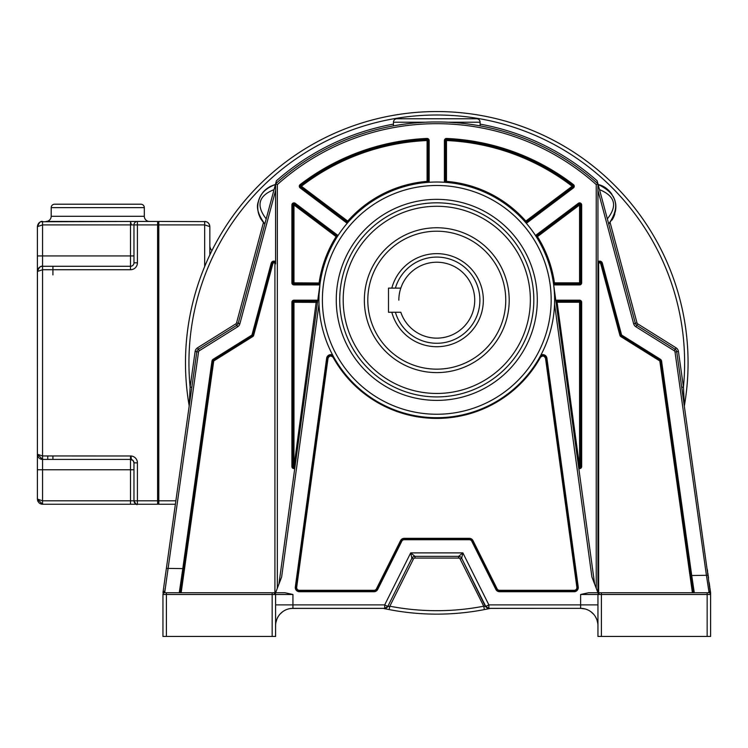 <?xml version="1.0" encoding="UTF-8"?>
<svg xmlns="http://www.w3.org/2000/svg" width="748" height="748" viewBox="0 0 748 748"><rect width="100%" height="100%" fill="white"/><g stroke="black" fill="none" stroke-linecap="round" stroke-linejoin="round"><path stroke-width="1.12" d="M400.816 288.111A37.933 37.933 0 0 1 474.718 300.182A37.933 37.933 0 0 0 400.816 288.111L388.493 288.111L388.493 312.253L400.816 312.253A37.933 37.933 0 0 0 474.718 300.182A37.933 37.933 0 0 1 400.816 312.253M395.393 288.111A43.113 43.113 0 0 1 479.889 300.182A43.113 43.113 0 0 1 395.393 312.253M391.812 312.253A46.563 46.563 0 0 0 483.339 300.182A46.563 46.563 0 0 0 391.812 288.111M367.801 300.182A68.975 68.975 0 0 1 436.776 231.207A68.975 68.975 0 0 1 505.751 300.182A68.975 68.975 0 0 1 436.776 369.157A68.975 68.975 0 0 1 367.801 300.182M556.213 608.348L490.23 608.386M490.585 608.348L484.377 609.592A251.291 251.291 0 0 1 389.184 609.592L384.874 608.722L388.081 606.591L384.435 608.629M597.951 625.637L597.951 625.683A17.335 17.335 0 0 0 580.626 608.348L580.626 604.889L488.865 604.889L488.855 608.348L490.408 608.348L488.678 608.722L485.471 606.591L488.855 608.348L580.822 608.348M489.613 608.348L490.398 608.348A251.291 251.291 0 0 1 489.631 608.517M383.5 608.423L383.892 608.507A251.291 251.291 0 0 0 384.996 608.75M385.893 608.246L383.715 608.442M489.51 608.545L484.377 609.592L483.722 606.207A247.84 247.84 0 0 1 389.83 606.207L388.081 606.591L384.687 604.889L384.696 608.348L383.948 608.348M189.188 405.827A251.291 251.291 0 0 1 415.28 112.481A251.291 251.291 0 0 1 684.364 405.827A251.291 251.291 0 0 0 436.776 111.555A251.291 251.291 0 0 0 185.485 362.845A251.291 251.291 0 0 1 415.28 112.481A251.291 251.291 0 0 1 684.392 405.687L683.438 387.071L678.436 351.476A5.171 5.171 0 0 0 676.052 347.811L637.745 323.875A1.72 1.72 41.8 0 1 636.997 322.865L610.106 222.521L609.545 223.147A23.394 23.394 0 0 0 610.106 222.521M291.318 608.423L383.313 608.386A251.291 251.291 0 0 0 383.509 608.433M383.154 608.348L383.687 608.47A251.291 251.291 0 0 0 383.743 608.479M387.501 609.265A251.291 251.291 0 0 0 388.296 609.414M485.265 609.414A251.291 251.291 0 0 0 487.107 609.05M275.601 625.674L275.601 625.683A17.335 17.335 0 0 1 292.936 608.348L384.696 608.348A3.45 3.45 0 0 0 387.782 606.441L411.877 558.27L410.689 552.894L384.687 604.889L292.936 604.889L292.936 608.348A17.335 17.335 0 0 0 275.601 625.683L275.601 625.618M275.601 609.751L275.601 604.889L292.936 604.889L292.936 594.482L285.016 592.753L273.88 592.753A1.72 1.72 -90 0 1 275.601 594.482L272.16 594.482L272.16 592.753L275.601 592.753L281.631 577.026L319.003 304.025M554.549 304.025L591.92 577.026L597.951 592.753L598.643 592.753L598.643 263.876A1.038 1.038 0 0 1 600.672 263.605L619.868 335.226A2.412 2.412 0 0 0 620.915 336.647L659.418 360.704A1.038 1.038 0 0 1 659.895 361.434L692.405 592.753L693.097 592.753L690.694 575.651L693.246 592.753M707.15 636.445L707.15 592.753L694.284 592.753L691.722 575.511L690.694 575.651L693.097 592.753L708.88 592.753L588.545 592.753L580.626 594.482L580.626 604.889L597.951 604.889L597.951 636.445L710.6 636.445L710.6 594.482L710.6 636.445M272.16 592.753L164.682 592.753L181.156 592.753L213.666 361.434A1.038 1.038 0 0 1 214.143 360.704L252.637 336.647A2.412 2.412 0 0 0 253.694 335.226L272.88 263.605A1.038 1.038 0 0 1 274.918 263.876L274.918 592.753M180.305 592.753L183.129 573.725M166.402 592.753L166.402 636.445L162.952 636.445L162.952 594.482A1.72 1.72 -167.5 0 1 164.682 592.753L198.538 351.962A1.72 1.72 109.4 0 1 199.333 350.737L237.64 326.801A5.171 5.171 0 0 0 239.893 323.753L275.601 190.478M166.402 636.445L275.601 636.445L275.601 594.482L273.88 592.753M275.601 623.654L275.601 615.501M275.601 624.627L275.601 625.319M272.16 636.445L272.16 594.482L162.952 594.482A1.72 1.72 -167.5 0 1 164.682 592.753L179.707 592.753M183.681 569.798L180.464 592.715L183.83 568.76L182.802 568.611L179.268 592.753M275.834 622.86L276.797 619.353M277.536 617.726L278.293 616.408M280.089 614.052L282.697 611.696M284.67 610.452L285.334 610.106M289.579 608.676L292.786 608.348M275.675 624.066L275.619 625.01M290.374 608.545L291.299 608.433M291.159 608.442L292.459 608.358M288.476 608.937L289.065 608.788M288.214 609.003L289.523 608.694M288.569 608.909L289.345 608.732M290.542 608.517L291.598 608.405M263.418 222.483A23.394 23.394 0 0 0 263.446 222.521L236.564 322.865A1.72 1.72 -39.8 0 1 235.807 323.875L197.509 347.811A5.171 5.171 0 0 0 195.125 351.476L190.123 387.071L189.207 405.949L166.383 568.368L182.802 568.611L211.955 361.191A2.758 2.758 0 0 1 213.227 359.236L213.778 360.115A1.72 1.72 0 0 0 212.984 361.34L211.955 361.191M191.825 387.314L190.123 387.071A247.84 247.84 0 0 1 479.935 118.792A247.84 247.84 0 0 1 683.438 387.071L681.727 387.314L684.392 405.687A251.291 251.291 0 0 0 688.067 362.845M691.124 578.728L691.386 580.551M692.143 585.936L692.826 590.789M597.83 623.664L597.755 623.093M596.913 619.765L595.38 616.604M593.65 614.248L590.864 611.705M588.274 610.134L587.582 609.807M585.319 609.003L580.925 608.358M597.951 615.539L597.951 621.149M597.951 625.683L597.951 614.351M601.401 636.445L601.401 594.482L597.951 594.482L597.951 611.378M710.6 594.333L710.6 592.874L710.6 594.482L601.401 594.482L601.401 592.753M687.253 551.154L679.175 493.652M708.88 591.257L708.88 592.753A1.72 1.72 48.6 0 1 710.6 594.482L676.725 351.719L675.014 351.962L706.439 575.511L708.88 591.257L710.581 592.65L710.553 594.062M693.097 592.753L660.577 361.34A1.72 1.72 0 0 0 659.783 360.115L621.279 336.058L659.783 360.115L660.334 359.236L621.831 335.179A0.692 0.692 50.4 0 1 621.532 334.777L602.346 263.156A2.758 2.758 0 0 0 597.951 261.716L597.951 592.753L597.951 183.812L635.332 323.304A3.45 3.45 0 0 0 636.829 325.343L675.135 349.279A3.45 3.45 148.9 0 1 676.725 351.719L678.436 351.476M393.448 124.131A242.623 242.623 0 0 0 276.414 180.782L275.601 183.812L277.33 184.588A239.173 239.173 0 0 1 596.231 184.588L597.951 183.812L597.951 261.716M621.831 335.179L621.279 336.058A1.72 1.72 50.4 0 1 620.531 335.039L601.345 263.427L620.531 335.039L621.532 334.777M602.346 263.156L601.345 263.427A1.72 1.72 0 0 0 597.951 263.876L598.643 263.876M236.564 322.865L238.229 323.304A3.45 3.45 -39.8 0 1 236.723 325.343A3.45 3.45 0 0 0 238.229 323.304L275.601 183.812A240.893 240.893 0 0 1 597.951 183.812L597.138 180.782A242.623 242.623 0 0 0 480.104 124.131M598.148 184.532L599.513 189.627C615.118 196.032 617.736 205.784 607.348 218.893L608.713 223.989C615.66 215.293 617.549 207.009 614.37 199.136C610.536 190.871 605.123 186.009 598.148 184.532C617.203 193.508 620.728 206.663 608.713 223.989L609.096 223.615A23.394 23.394 0 0 1 608.713 223.989M448.894 122.261L457.009 122.803M464.826 123.588L470.763 124.364M471.287 124.439L476.111 125.187M476.541 125.262L478.617 125.617M479.122 125.701L480.104 125.879L480.104 122.223A3.45 3.45 0 0 0 476.654 118.773A3.45 3.45 0 0 1 480.104 122.223L448.276 122.223M432.905 121.98L440.628 121.98M444.462 122.074L446.463 122.148M429.081 122.074L429.763 122.055M425.313 122.223L393.448 122.223L393.448 125.879L394.43 125.701M395.056 125.589L396.777 125.299M397.44 125.187L402.256 124.439M402.695 124.374L408.717 123.588M416.543 122.803L423.892 122.298M393.448 122.223A3.45 3.45 0 0 1 396.898 118.773L476.654 118.773M275.105 184.616A23.394 23.394 0 0 0 273.777 185.008M271.244 186.018A23.394 23.394 0 0 0 270.075 186.598M269.832 186.738A23.394 23.394 0 0 0 269.018 187.206M267.242 188.393A23.394 23.394 0 0 0 266.241 189.179M263.782 191.535A23.394 23.394 0 0 0 259.659 197.958M258.864 200.071A23.394 23.394 0 0 0 258.247 202.409M257.873 204.793A23.394 23.394 0 0 0 257.751 206.672M257.779 208.44A23.394 23.394 0 0 0 258.107 211.282M258.686 213.788A23.394 23.394 0 0 0 259.21 215.34M260.164 217.565A23.394 23.394 0 0 0 261.267 219.557M611.911 220.146A23.394 23.394 0 0 0 614.772 214.096M615.464 211.217A23.394 23.394 0 0 0 615.548 210.665M615.744 208.973A23.394 23.394 0 0 0 613.145 196.387M611.836 194.171A23.394 23.394 0 0 0 602.897 186.299M264.614 223.774A23.394 23.394 0 0 1 264.455 223.615L264.839 223.989C259.995 218.827 257.63 213.236 257.751 207.215C257.798 196.453 263.679 188.898 275.414 184.532C266.484 187.196 260.856 192.76 258.528 201.221C255.91 207.028 258.013 214.62 264.839 223.989L266.204 218.893C255.881 205.55 258.499 195.789 274.049 189.627M183.167 573.445L212.984 361.34A1.72 1.72 0 0 1 213.778 360.115L214.143 360.704M183.129 573.744L180.455 592.753M163.382 589.742L162.971 592.65A1.72 1.468 -172 0 1 164.682 591.397L162.999 592.435L196.827 351.719A3.45 3.45 109.4 0 1 198.416 349.279L236.723 325.343L235.807 323.875M165.832 572.295L163.934 585.824M168.085 568.639L167.842 570.163M165.093 588.676L164.971 589.518M164.831 590.434L164.71 591.229M180.754 590.649L183.157 573.538M183.279 572.669L183.681 569.817M189.16 405.687A251.291 251.291 0 0 1 185.485 362.845A251.291 251.291 0 0 0 189.16 405.687M710.581 592.603L710.133 589.405M709.712 586.441L709.235 583.057M709.272 583.29L709.169 582.599M708.552 578.157L707.795 572.818M707.608 571.491L707.374 569.836M592.977 592.753L591.715 592.753M597.951 636.445L597.951 594.482L599.672 592.753A1.72 1.72 90 0 0 597.951 594.482L580.626 594.482M660.334 359.236A2.758 2.758 0 0 1 661.597 361.191L691.722 575.511L708.141 575.268M264.007 223.138L263.446 222.521A23.394 23.394 0 0 0 264.007 223.138M597.951 183.812A240.893 240.893 0 0 0 275.601 183.812L275.601 263.876A1.72 1.72 0 0 0 272.216 263.427L271.215 263.156A2.758 2.758 0 0 1 275.601 261.716L275.601 263.876A1.72 1.72 0 0 0 272.216 263.427L253.02 335.039A1.72 1.72 94.6 0 1 252.272 336.058L213.778 360.115M581.654 302.248L580.626 302.248L580.626 466.556L580.626 302.248A1.038 1.038 0 0 0 579.588 301.22L557.092 301.22A1.038 1.038 0 0 0 556.073 302.388L578.802 468.472A2.066 2.066 0 0 0 581.654 466.556L581.654 302.248A2.066 2.066 0 0 0 579.588 300.182L557.092 300.182A2.066 2.066 0 0 0 555.829 300.612L553.66 284.764A2.066 2.066 0 0 0 554.436 284.923L579.588 284.923A2.066 2.066 0 0 0 581.654 282.847L581.654 204.952A2.066 2.066 0 0 0 578.344 203.297L536.204 234.984A2.066 2.066 0 0 0 535.615 235.685L535.718 235.844M291.898 302.248L291.898 466.556A2.066 2.066 0 0 0 294.749 468.472L294.993 466.696A1.038 1.038 0 0 1 293.646 467.547A1.038 1.038 0 0 1 292.936 466.556L292.936 302.248L292.936 466.556L294.993 466.696L317.489 302.388A1.038 1.038 0 0 0 316.46 301.22L293.973 301.22A1.038 1.038 0 0 0 292.936 302.248L291.898 302.248A2.066 2.066 0 0 1 293.973 300.182L316.46 300.182A2.066 2.066 0 0 1 317.732 300.612M278.929 584.085L320.144 282.996L293.973 282.847L293.973 283.885L319.116 283.885A1.038 1.038 0 0 0 320.144 282.996M337.348 234.984L295.217 203.297L293.973 204.952L336.104 236.639L337.348 234.984A2.066 2.066 0 0 1 337.946 235.685L336.983 237.191A1.038 1.038 0 0 0 336.731 235.807L294.59 204.129A1.038 1.038 0 0 0 292.936 204.952L292.936 282.847A1.038 1.038 0 0 0 293.973 283.885A1.038 1.038 0 0 1 293.235 283.586M319.041 294.721L320.022 283.885M554.165 289.439L554.511 294.749M553.408 282.996L554.436 282.847L554.436 283.885A1.038 1.038 0 0 1 553.408 282.996L553.66 284.764M535.615 235.685L536.578 237.191L537.447 236.639L579.588 204.952L578.961 204.129L536.83 235.807A1.038 1.038 0 0 0 536.578 237.191M444.406 181.381L446.481 181.381A118.885 118.885 0 0 1 525.825 221.109L525.049 221.791A1.038 1.038 0 0 0 526.442 221.932L572.8 187.075A1.038 1.038 0 0 0 572.809 185.429A223.568 223.568 0 0 0 446.519 139.493L446.481 140.531A222.53 222.53 0 0 1 572.173 186.252L525.825 221.109L526.442 221.932A1.038 1.038 0 0 1 525.049 221.791L526.218 223.138L527.069 222.764L573.417 187.907A2.066 2.066 0 0 0 573.435 184.606A224.596 224.596 0 0 0 446.565 138.464A2.066 2.066 0 0 0 444.406 140.531L444.406 181.381A2.066 2.066 0 0 0 444.611 182.278L446.397 182.409L446.481 181.381L446.481 140.531L445.443 140.531L445.443 181.381A1.038 1.038 0 0 0 446.397 182.409M429.146 140.531L428.108 140.531L428.108 181.381A1.038 1.038 0 0 1 427.164 182.409L427.08 181.381L428.108 181.381A1.038 1.038 0 0 1 427.164 182.409L428.941 182.278A2.066 2.066 0 0 0 429.146 181.381L429.146 140.531A2.066 2.066 0 0 0 426.986 138.464A224.596 224.596 0 0 0 300.116 184.606A2.066 2.066 0 0 0 300.135 187.907L346.483 222.764A2.066 2.066 0 0 0 347.334 223.138L348.503 221.791L347.726 221.109L301.379 186.252L300.761 187.075L347.109 221.932A1.038 1.038 0 0 0 348.503 221.791M346.483 222.764L347.726 221.109A118.885 118.885 0 0 1 427.08 181.381L427.08 140.531L428.108 140.531A1.038 1.038 0 0 0 427.033 139.493A223.568 223.568 0 0 0 300.752 185.429A1.038 1.038 0 0 0 300.761 187.075L300.135 187.907M573.417 187.907L572.8 187.075A1.038 1.038 0 0 0 572.809 185.429A223.568 223.568 0 0 0 446.519 139.493A1.038 1.038 0 0 0 445.443 140.531L444.406 140.531M554.436 284.923L554.436 283.885L579.588 283.885A1.038 1.038 0 0 0 580.626 282.847L580.626 204.952A1.038 1.038 0 0 0 578.961 204.129L578.344 203.297M553.539 283.885L594.632 584.085M557.092 301.22L557.092 302.248L556.073 302.388A1.038 1.038 0 0 1 557.092 301.22L557.092 300.182M578.559 466.696A1.038 1.038 0 0 0 580.495 467.051A1.038 1.038 0 0 0 580.626 466.556A1.038 1.038 0 0 1 579.401 467.575A1.038 1.038 0 0 1 578.559 466.696L580.626 466.556A1.038 1.038 0 0 1 580.495 467.051A1.038 1.038 0 0 0 580.626 466.556L581.654 466.556M318.929 300.154L318.929 299.864A117.847 117.847 0 0 1 437.412 182.026A117.847 117.847 0 0 1 554.623 299.864L554.623 300.154M328.007 358.395L327.325 358.301L296.002 587.105A3.45 3.45 0 0 0 299.424 591.023L373.991 591.023A3.45 3.45 0 0 0 377.076 589.115L401.162 540.935A3.45 3.45 0 0 1 404.247 539.028L469.305 539.028A3.45 3.45 0 0 1 472.39 540.935L496.485 589.115A3.45 3.45 0 0 0 499.57 591.023L574.137 591.023A3.45 3.45 0 0 0 577.55 587.105L546.227 358.301L545.544 358.395L576.867 587.199A2.758 2.758 0 0 1 574.137 590.331L499.57 590.331A2.758 2.758 0 0 1 497.102 588.807L473.007 540.626A4.142 4.142 0 0 0 469.305 538.336L404.247 538.336A4.142 4.142 0 0 0 400.545 540.626L376.459 588.807A2.758 2.758 0 0 1 373.991 590.331L299.424 590.331A2.758 2.758 0 0 1 296.685 587.199L328.007 358.395C329.288 355.646 331.009 355.328 333.15 357.432L333.758 357.095A3.45 3.45 0 0 0 327.325 358.301A3.45 3.45 0 0 1 333.758 357.095L333.374 356.403M333.019 355.749L332.682 355.113A4.142 4.142 0 0 0 326.642 358.208L295.32 587.012A4.142 4.142 0 0 0 299.424 591.715L373.991 591.715A4.142 4.142 0 0 0 377.693 589.424L401.779 541.243A2.758 2.758 0 0 1 404.247 539.719L469.305 539.719A2.758 2.758 0 0 1 471.773 541.243L495.868 589.424A4.142 4.142 0 0 0 499.57 591.715L574.137 591.715A4.142 4.142 0 0 0 578.232 587.012L546.91 358.208A4.142 4.142 0 0 0 540.879 355.113L540.533 355.749M540.178 356.403L539.794 357.095L540.402 357.432C542.552 355.337 544.264 355.665 545.544 358.395M546.91 358.208L546.227 358.301A3.45 3.45 0 0 0 539.794 357.095M554.623 299.864A117.847 117.847 0 0 1 436.14 417.711A117.847 117.847 0 0 1 318.938 298.592A117.847 117.847 0 0 1 437.412 182.026A117.847 117.847 0 0 1 554.614 301.145A117.847 117.847 0 0 1 436.14 417.711A117.847 117.847 0 0 1 318.929 299.864M339.732 298.592A97.053 97.053 0 0 1 437.412 202.82A97.053 97.053 0 0 1 533.82 301.145A97.053 97.053 0 0 1 436.14 396.917A97.053 97.053 0 0 1 339.732 298.592A97.053 97.053 0 0 1 437.412 202.82A97.053 97.053 0 0 1 533.82 301.145A97.053 97.053 0 0 1 436.14 396.917A97.053 97.053 0 0 1 339.732 298.592M364.351 300.182A72.425 72.425 0 0 0 436.776 372.607A72.425 72.425 0 0 0 509.201 300.182A72.425 72.425 0 0 0 436.776 227.757A72.425 72.425 0 0 0 364.351 300.182M413.326 556.774L411.877 558.27L387.782 606.441A3.45 3.45 0 0 1 384.696 608.348L387.782 606.441L411.877 558.27A3.45 3.45 0 0 1 414.962 556.362L410.689 552.894L462.872 552.894L488.865 604.889L485.77 606.441A3.45 3.45 0 0 0 488.855 608.348A3.45 3.45 0 0 1 485.77 606.441L485.77 606.441A3.45 3.45 0 0 0 488.855 608.348L485.77 606.441L461.684 558.27L462.872 552.894L458.599 556.362A3.45 3.45 0 0 1 461.684 558.27L485.471 606.591L483.722 606.207L460.142 559.037A1.72 1.72 18.5 0 0 458.599 558.083L414.962 558.083A1.72 1.72 141.1 0 0 413.42 559.037L411.877 558.27A3.45 3.45 0 0 1 414.962 556.362L458.599 556.362L460.572 556.98M384.893 608.722L389.175 609.592L389.83 606.207L413.42 559.037M414.962 558.083L414.962 556.362L458.599 556.362L458.599 558.083M582.271 608.433L583.3 608.563M581.112 608.358L582.094 608.414M584.768 608.853L583.973 608.676M582.206 608.423L583.272 608.554M400.806 288.12A37.933 37.933 0 0 0 398.843 300.182M37.428 270.944L37.4 454.242A5.171 5.171 -90 0 0 38.877 457.86A5.171 5.171 90 0 1 37.4 454.242L37.4 499.075L42.571 500.805L42.571 469.763L42.571 500.805L130.517 500.805L130.498 504.255L157.594 504.255A0.514 0.514 -90 0 0 158.108 503.731A0.514 0.514 90 0 1 157.594 504.255L137.417 504.255A3.45 3.45 90 0 1 133.967 500.805L133.967 469.763L130.517 469.763L130.517 500.805L133.967 500.805L133.967 462.862A3.45 3.45 -90 0 0 131.377 459.524L130.984 455.981L42.571 455.962L42.571 269.729L37.4 271.449A5.171 5.171 90 0 1 37.587 270.084A5.171 5.171 -90 0 0 37.4 271.449C37.858 268.195 39.588 266.466 42.571 266.279L42.271 266.288M205.952 221.604L158.8 221.445A0.692 0.692 90 0 0 158.108 222.137L158.108 221.96A0.514 0.514 -90 0 0 157.594 221.445A0.514 0.514 90 0 1 158.108 221.96L158.108 500.805L158.108 493.213L158.108 500.805L175.883 500.805L158.8 500.805L158.8 504.255L175.397 504.255M135.5 504.245L130.517 504.255L135.5 504.245M39.541 222.427L37.4 226.616L37.4 255.928L42.571 255.928L42.571 224.896L37.4 226.616L37.4 454.242L42.571 455.962L42.571 469.763L130.517 469.763L130.517 459.412A3.45 3.45 90 0 1 131.377 459.524A3.45 3.45 -90 0 0 130.517 459.412L42.571 459.412L37.4 454.242L37.4 499.075L42.571 504.255L137.408 504.255L137.417 500.805L133.967 500.805L158.108 500.805L158.108 503.731L158.108 224.896L133.967 224.896L133.967 262.829A3.45 3.45 135.4 0 1 130.517 266.279L44.3 266.279M37.568 500.375L38.092 501.656M39.036 502.852L40.214 503.675M41.439 504.124L42.393 504.245M41.018 459.179A5.171 5.171 90 0 1 39.569 458.459A5.171 5.171 -90 0 0 41.018 459.179M42.505 221.445C40.691 220.884 38.99 222.605 37.4 226.616C37.858 223.353 39.588 221.632 42.571 221.445L42.571 224.896L130.517 224.896L130.517 221.445L131.377 224.896L133.967 224.896A3.45 3.45 90 0 1 137.417 221.445L40.785 221.763M131.377 224.896L130.517 224.896L130.517 266.279L67.759 266.279L130.517 266.279L130.498 269.729A6.9 6.9 135.4 0 0 137.417 262.829L137.417 221.445L157.594 221.445L157.594 504.255M130.498 221.445L130.517 221.922M54.641 204.204L140.867 204.204L54.641 204.204A3.45 3.45 -90 0 0 51.191 207.645L51.191 216.275A5.171 5.171 -90 0 1 46.021 221.445L149.478 221.445M149.488 221.445L149.488 221.445A5.171 5.171 90 0 1 144.317 216.275L144.317 207.645L51.191 207.645M37.634 269.925A5.171 5.171 90 0 1 38.111 268.841M40.457 266.727A5.171 5.171 90 0 1 42.571 266.279A5.171 5.171 -90 0 0 40.457 266.727M67.759 266.279L42.571 266.279L67.759 266.279L42.571 266.279L42.571 269.729L130.498 269.729M133.967 254.03L133.967 242.782L133.967 254.03M158.108 231.787L158.108 237.649M158.108 239.379L158.108 241.445M158.108 265.241L158.108 274.899L158.108 265.241M158.108 450.792L158.108 460.45L158.108 450.792M158.108 484.246L158.108 486.312L158.108 484.246M158.108 488.042L158.108 493.904L158.108 488.042M158.108 259.145L158.108 281.8L158.108 259.145M158.108 451.483L158.108 466.481L158.108 451.483M158.108 485.882L158.108 483.554L158.108 485.882M158.108 466.546L158.108 469.763L158.108 466.546M130.984 455.981A6.9 6.9 -90 0 1 137.417 462.862L133.967 462.862L133.967 500.805L133.967 469.763M47.75 455.962L47.75 459.412L47.75 455.962M129.656 204.204L65.852 204.204L129.656 204.204M140.867 204.204A3.45 3.45 90 0 1 144.317 207.645L144.308 207.645M37.568 455.541L37.4 454.251M158.8 221.445L158.8 504.255A0.692 0.692 90 0 1 158.108 503.563M158.108 222.137L158.108 224.896L204.672 224.896L209.842 226.616L209.842 254.918L209.842 226.616C209.3 223.39 207.607 221.67 204.737 221.445M207.299 222.165L208.271 222.904M209.113 223.979L209.636 225.157M204.672 266.55L204.672 221.445C207.804 221.735 209.524 223.456 209.842 226.616L209.842 245.587A6.9 6.9 -90 0 0 211.965 250.561A6.9 6.9 90 0 1 209.842 245.587L209.842 254.918M292.936 594.482L275.601 594.482L275.601 636.445L275.601 604.889M708.88 592.753A1.72 1.72 48.6 0 1 710.6 594.482L710.6 594.361M661.597 361.191L659.895 361.434M597.951 190.478L633.659 323.753A5.171 5.171 0 0 0 635.922 326.801L674.219 350.737A1.72 1.72 148.9 0 1 675.014 351.962M659.418 360.704L659.783 360.115M621.279 336.058L620.915 336.647M619.868 335.226L620.531 335.039M601.345 263.427L600.672 263.605M633.659 323.753L636.997 322.865M237.64 326.801L236.723 325.343A3.45 3.45 0 0 0 238.229 323.304L239.893 323.753M271.215 263.156L252.029 334.777A0.692 0.692 94.6 0 1 251.721 335.179L213.227 359.236M707.159 592.753L695.079 592.753M674.219 350.737L676.052 347.811M637.745 323.875L635.922 326.801M198.538 351.962L195.125 351.476M197.509 347.811L199.333 350.737M252.029 334.777L253.02 335.039A1.72 1.72 94.6 0 1 252.272 336.058L251.721 335.179M277.33 184.588L277.33 588.255M596.231 588.255L596.231 184.588M295.217 203.297A2.066 2.066 0 0 0 291.898 204.952L291.898 282.847A2.066 2.066 0 0 0 293.973 284.923L319.116 284.923A2.066 2.066 0 0 0 319.901 284.764M291.898 466.556L292.936 466.556M316.46 301.22A1.038 1.038 0 0 1 317.489 302.388L292.936 302.248A1.038 1.038 0 0 1 293.973 301.22L293.973 466.556L316.46 300.182M293.973 300.182L293.973 301.22M319.116 284.923L319.116 282.847A118.885 118.885 0 0 1 336.104 236.639L336.983 237.191A1.038 1.038 0 0 0 336.731 235.807M291.898 282.847L292.936 282.847A1.038 1.038 0 0 0 293.973 283.885L293.973 284.923M294.59 204.129A1.038 1.038 0 0 0 292.936 204.952L293.973 204.952L293.973 282.847L292.936 282.847M292.936 204.952L291.898 204.952M301.379 186.252A222.53 222.53 0 0 1 427.08 140.531L427.033 139.493A223.568 223.568 0 0 0 300.752 185.429L301.379 186.252M428.108 140.531A1.038 1.038 0 0 0 427.033 139.493L426.986 138.464M300.116 184.606L300.752 185.429A1.038 1.038 0 0 0 300.761 187.075M428.108 181.381L429.146 181.381M572.8 187.075L572.173 186.252L573.435 184.606M446.565 138.464L446.519 139.493A1.038 1.038 0 0 0 445.443 140.531M526.442 221.932L527.069 222.764M536.204 234.984L537.447 236.639A118.885 118.885 0 0 1 554.436 282.847L579.588 282.847L579.588 204.952L580.626 204.952A1.038 1.038 0 0 0 578.961 204.129M579.588 284.923L579.588 282.847L581.654 282.847M581.654 204.952L580.626 204.952M579.588 283.885A1.038 1.038 0 0 0 580.626 282.847M579.588 301.22A1.038 1.038 0 0 1 580.626 302.248L579.588 302.248L579.588 466.556L557.092 302.248L579.588 302.248L579.588 300.182M574.137 591.715L574.137 591.023A3.45 3.45 0 0 0 577.55 587.105L578.232 587.012M495.868 589.424L496.485 589.115A3.45 3.45 0 0 0 499.57 591.023L499.57 591.715M469.305 539.719L469.305 539.028A3.45 3.45 0 0 1 472.39 540.935L471.773 541.243M401.779 541.243L401.162 540.935A3.45 3.45 0 0 1 404.247 539.028L404.247 539.719M373.991 591.715L373.991 591.023A3.45 3.45 0 0 0 377.076 589.115L377.693 589.424M295.32 587.012L296.002 587.105A3.45 3.45 0 0 0 299.424 591.023L299.424 591.715M327.325 358.301L326.642 358.208M333.15 357.432A118.539 118.539 0 0 0 540.402 357.432M296.002 587.105L296.685 587.199M299.424 590.331L299.424 591.023M373.991 591.023L373.991 590.331M376.459 588.807L377.076 589.115M401.162 540.935L400.545 540.626M404.247 538.336L404.247 539.028M469.305 539.028L469.305 538.336M473.007 540.626L472.39 540.935M496.485 589.115L497.102 588.807M499.57 590.331L499.57 591.023M574.137 591.023L574.137 590.331M576.867 587.199L577.55 587.105M551.164 299.864A114.379 114.379 0 0 1 436.776 414.252A114.379 114.379 0 0 1 322.397 299.864A114.379 114.379 0 0 1 436.776 185.485A114.379 114.379 0 0 1 551.164 299.864M537.298 299.864A100.513 100.513 0 0 0 437.44 199.351A100.513 100.513 0 0 0 336.263 299.864A100.513 100.513 0 0 0 436.121 400.386A100.513 100.513 0 0 0 537.298 299.864M343.192 299.864A93.584 93.584 0 0 1 436.776 206.28A93.584 93.584 0 0 1 530.36 299.864A93.584 93.584 0 0 1 436.776 393.457A93.584 93.584 0 0 1 343.192 299.864M275.601 263.876L274.918 263.876M213.666 361.434L212.984 361.34M252.637 336.647L252.272 336.058M253.02 335.039L253.694 335.226M272.88 263.605L272.216 263.427M460.142 559.037L461.684 558.27L485.77 606.441M37.4 255.928L37.4 454.242M42.571 266.279L42.571 255.928L133.967 255.928M130.517 224.821L130.517 222.437M130.517 224.896L132.938 224.896M42.571 504.255L42.571 500.805M42.571 469.763L37.4 469.763M133.967 462.862L133.051 460.516L130.517 459.412L130.517 455.962M137.417 462.862L137.417 500.805M133.967 224.896L133.967 262.829L137.417 262.829M130.517 266.279A3.45 3.45 135.4 0 0 133.967 262.829M52.921 266.279L52.921 274.899M52.921 455.962L52.921 459.412L52.921 455.962M51.191 216.275L144.317 216.275M383.444 608.414L384.201 608.582M275.245 593.426L273.918 592.753M275.825 622.944L276.442 620.354M276.816 619.316L277.704 617.418M597.792 623.346L596.96 619.896M596.446 618.615L595.632 617.016M181.035 588.639L180.464 592.715M181.829 582.982L182.484 578.344M162.952 594.436L163.279 593.473M163.27 590.499L163.906 586.021M166.383 568.368L166.299 568.938M166.047 570.733L165.832 572.276M164.953 578.569L164.663 580.626M163.709 587.414L163.335 590.041M707.617 571.5L707.327 569.48M710.226 590.079L709.955 588.134M709.824 587.217L709.618 585.787M598.307 593.426L599.644 592.753M583.44 608.582L584.253 608.732M133.967 500.805C135.79 504.171 136.931 505.321 137.408 504.255C136.931 505.321 135.79 504.171 133.967 500.805M37.4 499.084C37.942 502.31 39.644 504.03 42.505 504.245M42.505 266.279C40.691 265.718 38.99 267.447 37.4 271.449M133.967 492.352L133.967 471.315M37.624 455.747L38.101 456.85M40.457 458.963L41.467 459.291M41.804 459.356L42.496 459.412"/></g></svg>
